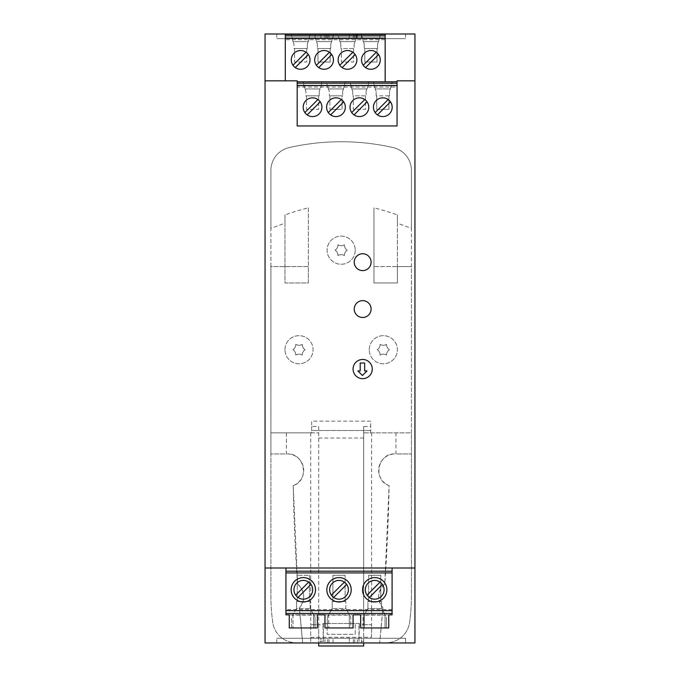 <?xml version="1.0" encoding="UTF-8"?>
<svg xmlns="http://www.w3.org/2000/svg" width="680" height="680" viewBox="0 0 680 680"><rect width="100%" height="100%" fill="white"/><g stroke="black" fill="none" stroke-linecap="round" stroke-linejoin="round"><path stroke-width="0.51" stroke-dasharray="3.4 2.55" d="M348.381 589.789A9.367 9.367 0 0 0 346.698 584.426L333.65 597.473A9.367 9.367 0 0 1 329.647 589.789M364.403 614.575L364.403 627.963L363.001 627.963L364.403 627.963L364.403 615.128L385.016 615.128L385.016 627.963L386.418 627.963L386.418 617.015L386.418 627.963L385.016 627.963L385.016 614.575M312.69 589.789A9.367 9.367 0 0 0 311.006 584.426L297.959 597.473A9.367 9.367 0 0 1 295.639 595.153L308.686 582.106A9.367 9.367 0 0 0 295.639 595.153M311.006 584.426A9.367 9.367 0 0 0 308.686 582.106M380.077 582.106L367.03 595.153A9.367 9.367 0 0 0 369.35 597.473L382.389 584.426A9.367 9.367 0 0 0 365.339 589.789A9.367 9.367 0 0 0 367.03 595.153M315.036 627.963L293.021 627.963L315.036 627.963L315.036 617.015L315.036 627.963L315.036 617.015L310.131 608.524L312.876 613.284L293.769 613.284L296.514 608.524L296.514 601.502L310.131 601.502L296.514 601.502L296.514 608.524L310.131 608.524L296.514 608.524L291.609 617.015L291.609 627.963L293.021 627.963L291.609 627.963L291.609 617.015M392.088 610.631L392.088 609.56L392.088 610.631L285.94 610.631L285.94 609.56L285.94 610.631M327.309 627.963L349.325 627.963L327.309 627.963L327.309 617.015L327.309 627.963L327.309 617.015L332.205 608.524L332.205 601.502L345.822 601.502L332.205 601.502L332.205 608.524L329.46 613.284L348.576 613.284L345.822 608.524L332.205 608.524L345.822 608.524L345.822 601.502L345.822 608.524L350.727 617.015L350.727 627.963L349.325 627.963L350.727 627.963L350.727 617.015M328.712 614.575L328.712 627.963L328.712 615.128L349.325 615.128L349.325 627.963L349.325 614.575M289.272 614.847L317.373 614.847L317.373 627.963L289.272 627.963L289.272 614.847L317.373 614.847M324.964 614.847L353.073 614.847L324.964 614.847L324.964 627.963L353.073 627.963L353.073 614.847M360.655 614.847L388.764 614.847L360.655 614.847L360.655 627.963L388.764 627.963L388.764 614.847M362.534 589.789A12.181 12.181 0 0 1 374.714 577.609A12.181 12.181 0 0 1 386.886 589.789A12.181 12.181 0 0 1 374.714 601.97A12.181 12.181 0 0 1 362.534 589.789M392.088 614.847L392.088 568.004L285.94 568.004L285.94 614.847M309.409 575.271L309.409 601.502L309.409 575.271L297.236 575.271L309.409 575.271M392.088 572.925L285.94 572.925M386.418 617.015L386.418 627.963L386.418 617.015L381.523 608.524L381.523 601.502L381.523 608.524L367.897 608.524L367.897 601.502L381.523 601.502L367.897 601.502L367.897 608.524L365.151 613.284L384.268 613.284L381.523 608.524L367.897 608.524L363.001 617.015L363.001 627.963L363.001 617.015M310.131 608.524L310.131 601.502L310.131 608.524M368.62 601.502L380.8 601.502L380.8 575.271L368.62 575.271L380.8 575.271L380.8 601.502L368.62 601.502L368.62 575.271L368.62 601.502M332.928 601.502L332.928 575.271L345.108 575.271L332.928 575.271L332.928 601.502L345.108 601.502L332.928 601.502M392.088 609.56L285.94 609.56M293.021 614.575L293.021 627.963L293.021 615.128L313.625 615.128L313.625 627.963L313.625 614.575M345.108 601.502L345.108 575.271L345.108 601.502M326.833 589.789A12.181 12.181 0 0 1 339.014 577.609A12.181 12.181 0 0 1 351.195 589.789A12.181 12.181 0 0 1 339.014 601.97A12.181 12.181 0 0 1 326.833 589.789M384.081 589.789A9.367 9.367 0 0 0 382.389 584.426M265.055 568.004L414.945 568.004M291.142 589.789A12.181 12.181 0 0 1 303.322 577.609A12.181 12.181 0 0 1 315.503 589.789A12.181 12.181 0 0 1 303.322 601.97A12.181 12.181 0 0 1 291.142 589.789M265.055 34L265.055 642.957L414.945 642.957L414.945 34L265.055 34M364.403 627.963L385.016 627.963L364.403 627.963M349.282 642.957L324.947 642.957L357.399 642.957L324.947 642.957L357.399 642.957L324.947 642.957L357.399 642.957L324.947 642.957L357.399 642.957L324.947 642.957L357.399 642.957L324.947 642.957L357.399 642.957L324.947 642.957L357.399 642.957L349.282 642.957L349.282 638.274L333.055 638.274L357.399 638.274L324.947 638.274L357.399 638.274L324.947 638.274L357.399 638.274L324.947 638.274L357.399 638.274L324.947 638.274L357.399 638.274L324.947 638.274L357.399 638.274L324.947 638.274L357.399 638.274L324.947 638.274L357.399 638.274L324.947 638.274L357.399 638.274L324.947 638.274L357.399 638.274L324.947 638.274L357.399 638.274L349.282 638.274L357.399 638.274L349.282 638.274L349.282 642.957M405.577 642.957L353.345 642.957L405.577 642.957L353.345 642.957L405.577 642.957L353.345 642.957L405.577 642.957L353.345 642.957L405.577 642.957L353.345 642.957L405.577 642.957L353.345 642.957L405.577 642.957L353.345 642.957L405.577 642.957L353.345 642.957L405.577 642.957L353.345 642.957L405.577 642.957L353.345 642.957L405.577 642.957L405.577 638.274L353.345 638.274L405.577 638.274L353.345 638.274L405.577 638.274L353.345 638.274L405.577 638.274L353.345 638.274L405.577 638.274L353.345 638.274L405.577 638.274L353.345 638.274L405.577 638.274L353.345 638.274L405.577 638.274L353.345 638.274L405.577 638.274L353.345 638.274L405.577 638.274L353.345 638.274L405.577 638.274L361.454 638.274L405.577 638.274L405.577 642.957M320.883 642.957L276.76 642.957L329.001 642.957L276.76 642.957L329.001 642.957L276.76 642.957L329.001 642.957L276.76 642.957L329.001 642.957L276.76 642.957L329.001 642.957L276.76 642.957L329.001 642.957L276.76 642.957L329.001 642.957L276.76 642.957L329.001 642.957L276.76 642.957L320.883 642.957L320.883 638.274L329.001 638.274L276.76 638.274L329.001 638.274L276.76 638.274L329.001 638.274L276.76 638.274L329.001 638.274L276.76 638.274L329.001 638.274L276.76 638.274L329.001 638.274L276.76 638.274L329.001 638.274L276.76 638.274L329.001 638.274L276.76 638.274L329.001 638.274L276.76 638.274L329.001 638.274L276.76 638.274L329.001 638.274L276.76 638.274L320.883 638.274L320.883 642.957M285.94 568.004L392.088 568.004M309.409 601.502L297.236 601.502L309.409 601.502M346.698 584.426A9.367 9.367 0 0 0 344.377 582.106L331.339 595.153M297.236 601.502L297.236 575.271L297.236 601.502M285.94 571.192L392.088 571.192M333.055 642.957L333.055 638.274L333.055 642.957M324.947 642.957L324.947 638.274M363.655 426.488L363.655 624.69L359.372 624.69L359.372 623.517L322.966 623.517L322.966 624.69L318.69 624.69L318.69 426.488L311.661 426.488L311.661 421.158L370.685 421.158L370.685 426.488L363.655 426.488L363.655 432.863L411.434 432.863L411.434 596.113A187.374 187.374 0 0 1 409.555 622.608A23.418 23.418 0 0 1 386.368 642.719L295.978 642.719A23.418 23.418 0 0 1 272.791 622.608A187.374 187.374 0 0 1 270.903 596.113L270.903 170.433A23.418 23.418 0 0 1 289.127 147.594A234.218 234.218 0 0 1 393.219 147.594A23.418 23.418 0 0 1 411.434 170.433L411.434 596.113A187.374 187.374 0 0 1 409.555 622.608A23.418 23.418 0 0 1 386.368 642.719L310.726 642.719L310.726 624.69L310.726 642.719L295.978 642.719A23.418 23.418 0 0 1 272.791 622.608A187.374 187.374 0 0 1 270.903 596.113L270.903 453.942L287.3 453.942A16.396 16.396 0 0 1 293.233 485.622C309.969 480.258 304.716 452.829 287.3 453.942M333.055 34L357.399 34L324.947 34L357.399 34L324.947 34L357.399 34L324.947 34L357.399 34L324.947 34L357.399 34L324.947 34L357.399 34L324.947 34L357.399 34L324.947 34L349.282 34L333.055 34L333.055 38.683L324.947 38.683L357.399 38.683L324.947 38.683L357.399 38.683L324.947 38.683L357.399 38.683L324.947 38.683L357.399 38.683L324.947 38.683L357.399 38.683L324.947 38.683L357.399 38.683L324.947 38.683L357.399 38.683L324.947 38.683L357.399 38.683L324.947 38.683L357.399 38.683L333.055 38.683L333.055 34L333.055 38.683M320.883 34L276.76 34L329.001 34L276.76 34L329.001 34L276.76 34L329.001 34L276.76 34L329.001 34L276.76 34L329.001 34L276.76 34L329.001 34L276.76 34L329.001 34L276.76 34L327.649 34L320.883 34L320.883 38.683L276.76 38.683L329.001 38.683L276.76 38.683L329.001 38.683L276.76 38.683L329.001 38.683L276.76 38.683L329.001 38.683L276.76 38.683L329.001 38.683L276.76 38.683L329.001 38.683L276.76 38.683L329.001 38.683L276.76 38.683L329.001 38.683L276.76 38.683L329.001 38.683L276.76 38.683L329.001 38.683L276.76 38.683L329.001 38.683L276.76 38.683L320.883 38.683L320.883 34L320.883 38.683M361.454 34L405.577 34L353.345 34L405.577 34L353.345 34L405.577 34L353.345 34L405.577 34L353.345 34L405.577 34L353.345 34L405.577 34L353.345 34L405.577 34L353.345 34L405.577 34L353.345 34L405.577 34L353.345 34L405.577 34L361.454 34L361.454 38.683L353.345 38.683L405.577 38.683L353.345 38.683L405.577 38.683L353.345 38.683L405.577 38.683L353.345 38.683L405.577 38.683L353.345 38.683L405.577 38.683L353.345 38.683L405.577 38.683L353.345 38.683L405.577 38.683L353.345 38.683L405.577 38.683L353.345 38.683L405.577 38.683L353.345 38.683L405.577 38.683L353.345 38.683L405.577 38.683L361.454 38.683L361.454 34L361.454 38.683M349.282 34L357.399 34L349.282 34L349.282 38.683L357.399 38.683L349.282 38.683L349.282 34L349.282 38.683M265.055 80.843L297.185 80.843L297.185 81.778L385.161 81.778L385.161 38.123L385.161 39.72L285.286 39.72L285.286 34M285.286 80.843L285.286 39.72M385.161 34L385.161 39.72M385.161 81.778L397.052 81.778L397.052 80.843L414.945 80.843M345.278 81.778L326.663 81.778L345.278 81.778L343.519 88.944L345.278 81.778M368.704 81.778L350.081 81.778L368.704 81.778L368.177 85.527L368.704 81.778M373.702 83.155L373.507 81.778L392.122 81.778L373.507 81.778L375.267 88.944L390.363 88.944L389.487 91.349L391.595 85.527L392.122 81.778L390.363 88.944L375.267 88.944L373.702 83.155L391.926 83.155M303.433 83.155L305.873 91.349L303.764 85.527L303.238 81.778L321.861 81.778L303.238 81.778L303.433 83.155L321.666 83.155L321.861 81.778L321.334 85.527L321.666 83.155M297.185 85.544L297.185 125.953L397.052 125.953L397.052 85.433L397.052 87.031L297.185 87.031L297.185 85.544M297.185 81.778L297.185 87.031M397.052 81.778L397.052 87.031M307.19 114.894A9.367 9.367 0 0 0 320.229 101.855A9.367 9.367 0 0 0 303.178 107.219A9.367 9.367 0 0 0 307.19 114.894L320.229 101.855M304.87 112.574L317.917 99.535M364.752 99.535A9.367 9.367 0 0 0 351.713 112.574A9.367 9.367 0 0 0 354.034 114.894L367.072 101.855A9.367 9.367 0 0 0 364.752 99.535L351.713 112.574M354.034 114.894A9.367 9.367 0 0 0 367.072 101.855M343.655 101.855L330.607 114.894A9.367 9.367 0 0 0 343.655 101.855A9.367 9.367 0 0 0 326.604 107.219A9.367 9.367 0 0 0 328.287 112.574M388.178 99.535A9.367 9.367 0 0 0 375.13 112.574L388.178 99.535A9.367 9.367 0 0 1 387.149 115.523A9.367 9.367 0 0 1 377.451 114.894L390.499 101.855M375.13 112.574A9.367 9.367 0 0 0 377.451 114.894M342.133 67.584A9.367 9.367 0 0 0 355.173 54.544L342.133 67.584A9.367 9.367 0 0 1 339.813 65.263L352.861 52.224A9.367 9.367 0 0 0 339.813 65.263M329.434 52.224A9.367 9.367 0 0 0 316.396 65.263A9.367 9.367 0 0 0 318.707 67.584L331.755 54.544A9.367 9.367 0 0 0 329.434 52.224M318.707 67.584A9.367 9.367 0 0 0 331.755 54.544M306.017 52.224A9.367 9.367 0 0 0 292.969 65.263A9.367 9.367 0 0 0 310.021 59.908A9.367 9.367 0 0 0 306.017 52.224L292.969 65.263M295.29 67.584L308.337 54.544M376.278 52.224A9.367 9.367 0 0 0 363.23 65.263L376.278 52.224A9.367 9.367 0 0 1 375.25 68.212A9.367 9.367 0 0 1 365.551 67.584L378.599 54.544M363.23 65.263A9.367 9.367 0 0 0 365.551 67.584M329.885 95.829L329.885 109.327L329.885 95.829L342.057 95.829L342.057 109.327L329.885 109.327L342.057 109.327L342.057 95.829L342.644 95.829L329.885 95.829M328.423 88.944L343.519 88.944L342.644 91.349L343.519 88.944L328.423 88.944L327.19 85.527L329.298 91.349L329.298 95.829L329.298 91.349L328.423 88.944M342.644 91.349L342.644 95.829L342.644 91.349M326.859 83.155L327.19 85.527L326.859 83.155L345.091 83.155M368.177 85.527L366.07 91.349L368.177 85.527M350.276 83.155L351.849 88.944L366.936 88.944L351.849 88.944L350.276 83.155L368.509 83.155M366.07 91.349L366.07 95.829L352.716 95.829L353.302 95.829L353.302 109.327L365.483 109.327L365.483 95.829L366.07 95.829L366.07 91.349M352.716 91.349L352.716 95.829L352.716 91.349L351.849 88.944L352.716 91.349M365.483 95.829L353.302 95.829L353.302 109.327L365.483 109.327L365.483 95.829M376.142 91.349L375.267 88.944L376.142 91.349L376.142 95.829L376.728 95.829L376.728 109.327L388.9 109.327L388.9 95.829L389.487 95.829L389.487 91.349L389.487 95.829L376.142 95.829L376.142 91.349M388.9 95.829L376.728 95.829L376.728 109.327L388.9 109.327L388.9 95.829M305.005 88.944L320.093 88.944L321.334 85.527L319.226 91.349L320.093 88.944L305.005 88.944M305.873 95.829L306.459 95.829L306.459 109.327L318.639 109.327L318.639 95.829L319.226 95.829L319.226 91.349L319.226 95.829L305.873 95.829L305.873 91.349L305.873 95.829M318.639 95.829L306.459 95.829L306.459 109.327L318.639 109.327L318.639 95.829M285.286 34.467L385.161 34.467M356.804 34.467L338.181 34.467L356.804 34.467L356.277 38.216L356.804 34.467M380.222 34.467L361.607 34.467L380.222 34.467L379.695 38.216L380.222 34.467M314.764 34.467L333.387 34.467L314.764 34.467L315.291 38.216L314.764 34.467M291.533 35.845L291.346 34.467L309.961 34.467L291.346 34.467L293.106 41.633L308.193 41.633L309.961 34.467L309.434 38.216L307.326 44.038L308.193 41.633L293.106 41.633L291.533 35.845L309.765 35.845M356.277 38.216L354.17 44.038L356.277 38.216M338.376 35.845L339.949 41.633L355.036 41.633L339.949 41.633L338.376 35.845L356.609 35.845M354.17 44.038L354.17 48.518L340.816 48.518L341.402 48.518L341.402 62.016L353.583 62.016L353.583 48.518L354.17 48.518L354.17 44.038M340.816 44.038L340.816 48.518L340.816 44.038L339.949 41.633L340.816 44.038M353.583 48.518L341.402 48.518L341.402 62.016L353.583 62.016L353.583 48.518M379.695 38.216L377.596 44.038L379.695 38.216M361.802 35.845L363.375 41.633L378.462 41.633L363.375 41.633L361.802 35.845L380.035 35.845M364.242 44.038L363.375 41.633L364.242 44.038L364.242 48.518L377.596 48.518L377.596 44.038L377.596 48.518L364.828 48.518L364.828 62.016L377.009 62.016L377.009 48.518L377.009 62.016L364.828 62.016L364.828 48.518L364.242 48.518L364.242 44.038M333.192 35.845L331.619 41.633L316.531 41.633L315.291 38.216L317.399 44.038L316.531 41.633L331.619 41.633L333.192 35.845L314.959 35.845M331.619 41.633L330.752 44.038L331.619 41.633M330.752 44.038L330.752 48.518L317.985 48.518L317.985 62.016L330.166 62.016L330.166 48.518L330.166 62.016L317.985 62.016L317.985 48.518L317.399 48.518L330.752 48.518L330.752 44.038M317.399 44.038L317.399 48.518L317.399 44.038M293.106 41.633L293.981 44.038L293.106 41.633M293.981 48.518L294.559 48.518L294.559 62.016L306.74 62.016L306.74 48.518L307.326 48.518L307.326 44.038L307.326 48.518L293.981 48.518L293.981 44.038L293.981 48.518M306.74 48.518L294.559 48.518L294.559 62.016L306.74 62.016L306.74 48.518M324.947 34L324.947 38.683M357.399 34L357.399 38.683M329.001 34L329.001 38.683M276.76 34L276.76 38.683L276.76 34M405.577 34L405.577 38.683L405.577 34M353.345 34L353.345 38.683M326.298 34L326.298 38.683M356.048 34L356.048 38.683M354.697 34L354.697 38.683M327.649 34L327.649 38.683M297.594 584.052A1880.736 1880.736 90 0 1 293.233 485.622L297.594 584.052A16.396 16.396 0 0 1 299.421 607.852A1880.736 1880.736 -90 0 0 302.659 642.719L299.421 607.852C305.609 599.394 304.997 591.456 297.594 584.052M308.38 207.842L308.38 282.965L284.962 282.965L284.962 223.201L270.903 228.335L270.903 266.577L308.38 266.577L308.38 207.842A236.827 236.827 0 0 0 284.962 214.948L284.962 282.965L308.38 282.965L308.38 266.577L270.903 266.577L270.903 432.863L318.69 432.863L311.661 432.863L311.661 430.525L370.685 430.525L370.685 432.863L370.685 426.488M311.661 426.488L311.661 432.863L270.903 432.863L270.903 453.942L286.399 453.942L286.399 432.863M310.726 637.304L371.62 637.304L371.62 624.69L363.655 624.69L363.655 432.863L411.434 432.863L411.434 266.577L397.383 266.577L397.383 223.201L411.434 228.335L411.434 266.577L373.957 266.577L373.957 207.842A236.827 236.827 0 0 1 397.383 214.948L397.383 282.965L373.957 282.965L373.957 266.577L397.383 266.577L397.383 282.965L373.957 282.965L373.957 207.842M371.62 637.304L371.62 624.69L363.655 624.69L363.655 641.317L358.972 641.317L358.972 623.517L327.123 623.517L327.123 634.287L355.224 634.287L355.224 623.517L355.224 634.287L327.123 634.287L327.123 623.517L322.966 623.517M323.374 623.517L323.374 641.317L318.69 641.317L318.69 624.69L310.726 624.69L318.69 624.69L318.69 646L363.655 646L363.655 624.69M389.113 485.622C372.368 480.258 377.638 452.846 395.037 453.942L395.037 453.942A16.396 16.396 0 0 0 389.113 485.622L384.752 584.052C377.341 591.456 376.728 599.394 382.916 607.852L379.686 642.719A1880.736 1880.736 90 0 0 382.916 607.852A16.396 16.396 0 0 1 384.752 584.052A1880.736 1880.736 -90 0 0 389.113 485.622M395.938 432.863L395.938 453.942L411.434 453.942L395.037 453.942M270.903 228.335L270.903 170.433A23.418 23.418 0 0 1 289.127 147.594A234.218 234.218 0 0 1 393.219 147.594A23.418 23.418 0 0 1 411.434 170.433L411.434 228.335M284.962 223.201L284.962 214.948M397.383 223.201L397.383 214.948M369.274 349.716A14.051 14.051 0 0 1 383.333 335.665A14.051 14.051 0 0 1 397.383 349.716A14.051 14.051 0 0 1 383.333 363.774A14.051 14.051 0 0 1 369.274 349.716A14.051 14.051 0 0 1 383.333 335.665A14.051 14.051 0 0 1 397.383 349.716A14.051 14.051 0 0 1 383.333 363.774A14.051 14.051 0 0 1 369.274 349.716M355.224 250.18A14.051 14.051 0 0 1 341.173 264.231A14.051 14.051 0 0 1 327.114 250.18A14.051 14.051 0 0 1 341.173 236.121A14.051 14.051 0 0 1 355.224 250.18A14.051 14.051 0 0 1 341.173 264.231A14.051 14.051 0 0 1 327.114 250.18A14.051 14.051 0 0 1 341.173 236.121A14.051 14.051 0 0 1 355.224 250.18M284.962 349.724A14.051 14.051 0 0 1 299.013 335.665A14.051 14.051 0 0 1 313.063 349.724A14.051 14.051 0 0 1 299.013 363.774A14.051 14.051 0 0 1 284.962 349.724A14.051 14.051 0 0 1 299.013 335.665A14.051 14.051 0 0 1 313.063 349.724A14.051 14.051 0 0 1 299.013 363.774A14.051 14.051 0 0 1 284.962 349.724M380.077 344.335A6.086 6.086 0 0 1 377.238 349.716A6.086 6.086 0 0 1 380.077 355.104A6.086 6.086 0 0 1 386.58 355.104A6.086 6.086 0 0 1 389.419 349.716A6.086 6.086 0 0 1 386.58 344.335A6.086 6.086 0 0 1 380.077 344.335A6.086 6.086 0 0 1 377.238 349.716A6.086 6.086 0 0 1 380.077 355.104A6.086 6.086 0 0 1 386.58 355.104A6.086 6.086 0 0 1 389.419 349.716A6.086 6.086 0 0 1 386.58 344.335A6.086 6.086 0 0 1 380.077 344.335M337.918 244.792A6.086 6.086 0 0 1 335.078 250.18A6.086 6.086 0 0 1 337.918 255.57A6.086 6.086 0 0 1 344.42 255.57A6.086 6.086 0 0 1 347.259 250.18A6.086 6.086 0 0 1 344.42 244.792A6.086 6.086 0 0 1 337.918 244.792A6.086 6.086 0 0 1 335.078 250.18A6.086 6.086 0 0 1 337.918 255.57A6.086 6.086 0 0 1 344.42 255.57A6.086 6.086 0 0 1 347.259 250.18A6.086 6.086 0 0 1 344.42 244.792A6.086 6.086 0 0 1 337.918 244.792M295.766 344.335A6.086 6.086 0 0 1 292.927 349.724A6.086 6.086 0 0 1 295.766 355.104A6.086 6.086 0 0 1 302.26 355.104A6.086 6.086 0 0 1 305.099 349.724A6.086 6.086 0 0 1 302.26 344.335A6.086 6.086 0 0 1 295.766 344.335A6.086 6.086 0 0 1 292.927 349.724A6.086 6.086 0 0 1 295.766 355.104A6.086 6.086 0 0 1 302.26 355.104A6.086 6.086 0 0 1 305.099 349.724A6.086 6.086 0 0 1 302.26 344.335A6.086 6.086 0 0 1 295.766 344.335M318.69 641.317L318.69 642.957M363.655 642.957L363.655 641.317M318.69 438.022L363.655 438.022M370.685 421.158L311.661 421.158L311.661 430.525L370.685 430.525L370.685 421.158M318.69 426.488L318.69 624.69M323.374 641.317L322.966 624.69M359.372 624.69L358.972 641.317M353.073 369.07A9.605 9.605 0 0 1 362.67 359.465A9.605 9.605 0 0 1 372.274 369.07A9.605 9.605 0 0 1 362.67 378.666A9.605 9.605 0 0 1 353.073 369.07M362.44 375.504L357.867 370.94L360.213 370.94L360.213 363.018L364.659 363.018L364.659 370.94L367.004 370.94L362.44 375.504M354.238 262.174A8.432 8.432 0 0 0 362.67 270.606A8.432 8.432 0 0 0 371.101 262.174A8.432 8.432 0 0 0 362.67 253.742A8.432 8.432 0 0 0 354.238 262.174M354.238 309.06A8.432 8.432 0 0 0 362.67 317.492A8.432 8.432 0 0 0 371.101 309.06A8.432 8.432 0 0 0 362.67 300.628A8.432 8.432 0 0 0 354.238 309.06M357.399 642.957L357.399 638.274M361.454 642.957L361.454 638.274L353.345 638.274L361.454 638.274L361.454 642.957M354.697 642.957L354.697 638.274L354.697 642.957M353.345 642.957L353.345 638.274L353.345 642.957M329.001 642.957L329.001 638.274L329.001 642.957M276.76 642.957L276.76 638.274L276.76 642.957M327.649 642.957L327.649 638.274L327.649 642.957M310.726 432.863L310.726 624.69M371.62 432.863L371.62 624.69"/><path stroke-width="1.02" d="M331.339 595.153L344.377 582.106A9.367 9.367 0 0 0 329.647 589.789A9.367 9.367 0 0 0 339.014 599.156A9.367 9.367 0 0 0 348.381 589.789A9.367 9.367 0 0 1 333.65 597.473L346.698 584.426M380.077 582.106L367.03 595.153M392.088 568.004L392.088 571.192L285.94 571.192L285.94 572.925L392.088 572.925L392.088 610.631L285.94 610.631L285.94 614.847L289.272 614.847L285.94 614.847M317.373 614.847L324.964 614.847L317.373 614.847L317.373 627.963L289.272 627.963L289.272 614.847M353.073 614.847L360.655 614.847L353.073 614.847L353.073 627.963L324.964 627.963L324.964 614.847M388.764 614.847L392.088 614.847L388.764 614.847L388.764 627.963L360.655 627.963L360.655 614.847M308.686 582.106L295.639 595.153M362.534 589.789A12.181 12.181 0 0 1 374.714 577.609A12.181 12.181 0 0 1 386.886 589.789A12.181 12.181 0 0 1 374.714 601.97A12.181 12.181 0 0 1 362.534 589.789M326.833 589.789A12.181 12.181 0 0 1 339.014 577.609A12.181 12.181 0 0 1 351.195 589.789A12.181 12.181 0 0 1 339.014 601.97A12.181 12.181 0 0 1 326.833 589.789M348.381 589.789A9.367 9.367 0 0 0 339.014 580.423A9.367 9.367 0 0 0 329.647 589.789M291.142 589.789A12.181 12.181 0 0 0 303.322 601.97A12.181 12.181 0 0 0 315.503 589.789A12.181 12.181 0 0 0 303.322 577.609A12.181 12.181 0 0 0 291.142 589.789M312.69 589.789A9.367 9.367 0 0 0 303.322 580.423A9.367 9.367 0 0 0 293.955 589.789A9.367 9.367 0 0 0 303.322 599.156A9.367 9.367 0 0 0 312.69 589.789A9.367 9.367 0 0 1 297.959 597.473L311.006 584.426M384.081 589.789A9.367 9.367 0 0 0 374.714 580.423A9.367 9.367 0 0 0 365.339 589.789A9.367 9.367 0 0 0 374.714 599.156A9.367 9.367 0 0 0 384.081 589.789A9.367 9.367 0 0 1 369.35 597.473L382.389 584.426M265.055 568.004L265.055 642.957L414.945 642.957L414.945 80.843L397.052 80.843L397.052 125.953L297.185 125.953L297.185 80.843L265.055 80.843L265.055 568.004L414.945 568.004M265.055 80.843L265.055 34L414.945 34L414.945 80.843M392.088 571.192L392.088 572.925M392.088 610.631L392.088 614.847M392.088 613.445L285.94 613.445M285.94 572.925L285.94 610.631M285.94 571.192L285.94 568.004M353.073 369.07A9.605 9.605 0 0 1 362.67 359.465A9.605 9.605 0 0 1 372.274 369.07A9.605 9.605 0 0 1 362.67 378.666A9.605 9.605 0 0 1 353.073 369.07M354.238 262.174A8.432 8.432 0 0 1 362.67 253.742A8.432 8.432 0 0 1 371.101 262.174A8.432 8.432 0 0 1 362.67 270.606A8.432 8.432 0 0 1 354.238 262.174M371.101 309.06A8.432 8.432 0 0 1 362.67 317.492A8.432 8.432 0 0 1 354.238 309.06A8.432 8.432 0 0 1 362.67 300.628A8.432 8.432 0 0 1 371.101 309.06M285.286 80.843L285.286 34M385.161 81.778L385.161 34M397.052 81.778L297.185 81.778M297.185 85.544L397.052 85.544M321.921 107.219A9.367 9.367 0 0 1 312.553 116.586A9.367 9.367 0 0 1 303.178 107.219A9.367 9.367 0 0 1 312.553 97.843A9.367 9.367 0 0 1 321.921 107.219M368.764 107.219A9.367 9.367 0 0 1 359.397 116.586A9.367 9.367 0 0 1 350.022 107.219A9.367 9.367 0 0 1 359.397 97.843A9.367 9.367 0 0 1 368.764 107.219M345.338 107.219A9.367 9.367 0 0 1 335.971 116.586A9.367 9.367 0 0 1 326.604 107.219A9.367 9.367 0 0 1 335.971 97.843A9.367 9.367 0 0 1 345.338 107.219M392.181 107.219A9.367 9.367 0 0 1 382.815 116.586A9.367 9.367 0 0 1 373.447 107.219A9.367 9.367 0 0 1 382.815 97.843A9.367 9.367 0 0 1 392.181 107.219M297.185 85.433L397.052 85.433M297.185 83.181L397.052 83.181M307.19 114.894L320.229 101.855M317.917 99.535L304.87 112.574M364.752 99.535L351.713 112.574M354.034 114.894L367.072 101.855M328.287 112.574L341.334 99.535L328.287 112.574A9.367 9.367 0 0 0 330.607 114.894L343.655 101.855M388.178 99.535L375.13 112.574M377.451 114.894L390.499 101.855M285.286 35.87L385.161 35.87M385.161 34.467L285.286 34.467M285.286 38.123L385.161 38.123M285.286 38.233L385.161 38.233M338.13 59.908A9.367 9.367 0 0 1 347.497 50.532A9.367 9.367 0 0 1 356.864 59.908A9.367 9.367 0 0 1 347.497 69.275A9.367 9.367 0 0 1 338.13 59.908M314.704 59.908A9.367 9.367 0 0 1 324.071 50.532A9.367 9.367 0 0 1 333.438 59.908A9.367 9.367 0 0 1 324.071 69.275A9.367 9.367 0 0 1 314.704 59.908M291.286 59.908A9.367 9.367 0 0 1 300.653 50.532A9.367 9.367 0 0 1 310.021 59.908A9.367 9.367 0 0 1 300.653 69.275A9.367 9.367 0 0 1 291.286 59.908M380.281 59.908A9.367 9.367 0 0 1 370.914 69.275A9.367 9.367 0 0 1 361.548 59.908A9.367 9.367 0 0 1 370.914 50.532A9.367 9.367 0 0 1 380.281 59.908M342.133 67.584L355.173 54.544A9.367 9.367 0 0 0 352.861 52.224L339.813 65.263M316.396 65.263L329.434 52.224L316.396 65.263M318.707 67.584L331.755 54.544M295.29 67.584L308.337 54.544M306.017 52.224L292.969 65.263M376.278 52.224L363.23 65.263M365.551 67.584L378.599 54.544M318.69 642.957L318.69 646L363.655 646L363.655 642.957M362.44 375.504L357.867 370.94L360.213 370.94L360.213 363.018L364.659 363.018L364.659 370.94L367.004 370.94L362.44 375.504"/></g></svg>
